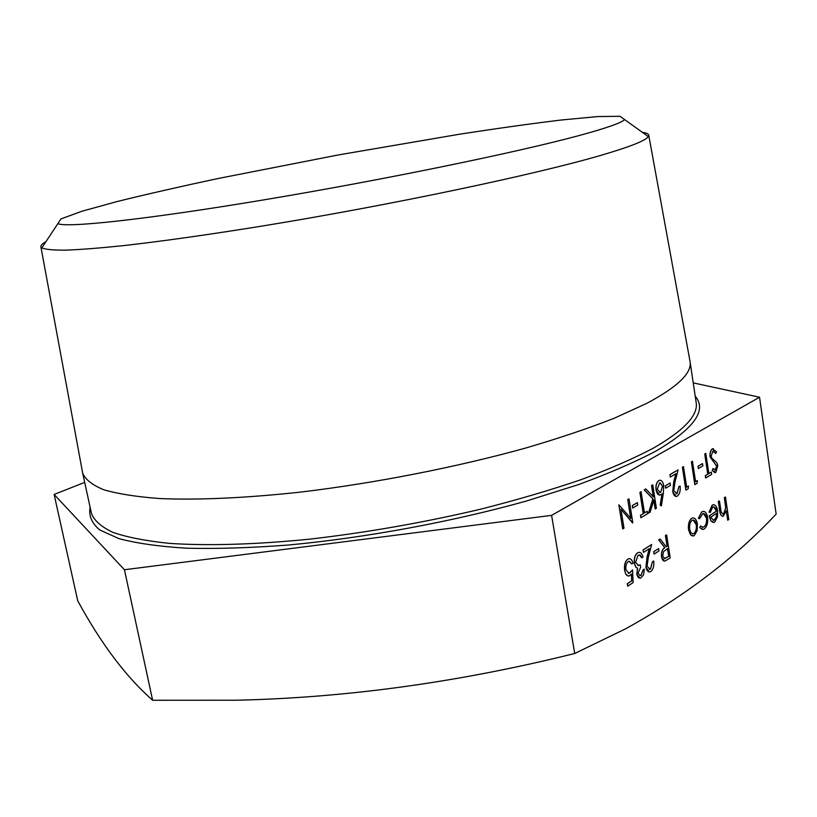 <?xml version="1.0" encoding="UTF-8"?>
<svg xmlns="http://www.w3.org/2000/svg" width="817" height="817" viewBox="0 0 817 817"><rect width="100%" height="100%" fill="white"/><g stroke="black" fill="none" stroke-linecap="round" stroke-linejoin="round"><path stroke-width="1.23" d="M630.683 518.192L627.732 499.575L629.019 498.891L632.807 522.788L621.012 509.451M632.562 522.941L620.981 509.277L623.994 528.201L622.697 528.916L618.857 504.835L630.836 518.376L627.732 499.575M632.695 508.031L632.307 505.58L637.362 502.639L637.74 505.069L632.695 508.031M644.49 512.872L647.238 511.268L647.615 513.689L640.865 517.753L640.487 515.323L643.245 513.638L639.905 492.375L641.049 491.701L644.501 512.953L647.238 511.268M655.285 508.981L653.896 500.055L650.107 512.167L648.504 513.147L652.987 498.87L644.327 489.832L645.838 488.944L653.396 496.859L651.629 485.512L652.752 484.859L656.388 508.297L655.163 508.981L653.814 500.321M648.504 513.147L652.854 498.86L644.204 489.832L645.838 488.944M653.253 496.695L651.506 485.512L652.752 484.859M661.372 505.897L660.33 505.151L662.107 493.764L660.207 495.051C658.196 495.306 656.848 493.631 656.153 490.026C655.694 485.461 656.602 482.316 658.89 480.57L659.513 480.294C661.586 480.028 662.985 481.754 663.69 485.472L663.373 493.049L661.372 505.897L660.207 505.151L661.954 493.907M659.554 495.122L656.031 490.016C655.561 485.461 656.48 482.306 658.768 480.559L660.065 480.212M665.692 488.178L665.324 485.798L670.103 483.01L670.461 485.39L665.692 488.178M676.098 493.928L676.966 493.652L678.907 486.666L680.091 486.023C680.602 490.792 679.703 494.132 677.395 496.052L676.67 496.368C674.719 496.613 673.412 494.949 672.738 491.405L673.77 481.652L675.792 473.799M676.016 496.45L672.616 491.405M672.738 491.405L673.892 481.662L675.935 473.717L670.359 477.026L669.879 474.646L678.12 469.836L674.965 482.132L673.78 490.568L676.966 493.652M688.486 486.033L688.159 488.791L685.871 490.118L682.399 467.232L683.451 466.609L686.688 487.136L688.486 486.033L686.678 487.065M697.381 480.59L697.054 483.317L694.807 484.624L691.386 461.911L692.428 461.299L695.614 481.673L697.381 480.59L695.604 481.601M698.341 468.55L697.994 466.221L702.497 463.596L702.845 465.915L698.341 468.55M708.87 473.482L711.321 472.063L711.668 474.35L705.633 477.976L705.296 475.668L707.747 474.166L704.744 454.007L705.765 453.415L708.88 473.554L711.321 472.063M714.936 470.235L716.723 466.231L710.044 456.856C709.718 452.965 710.484 450.31 712.332 448.901L713.394 448.604M715.784 453.455L712.792 451.188L711.168 456.284L711.893 458.245L716.703 462.524L717.816 465.537L715.855 472.4L712.332 470.439L713.037 468.519L715.631 470.041L716.846 466.231L710.157 456.856C709.84 452.965 710.606 450.31 712.455 448.901L716.56 451.77L715.672 453.455L713.333 451.015M714.865 472.665L712.21 470.439L713.037 468.519M627.813 586.157L627.425 583.716L631.837 580.785L631.531 574.085L629.049 576.016C626.853 576.159 625.424 574.3 624.75 570.429C624.127 565.078 625.199 561.299 627.946 559.083L628.855 558.675C630.785 558.501 632.154 560.023 632.961 563.25L631.807 563.996L628.906 561.279L628.273 561.575C626.302 563.209 625.526 565.936 625.934 569.755L628.998 573.391L632.552 569.888L633.124 582.623L627.691 586.146L627.303 583.706L631.704 580.775L631.418 574.239M628.355 576.067L625.975 574.422L624.627 570.419C624.004 565.068 625.066 561.289 627.824 559.073L629.407 558.614M631.807 563.996L629.366 561.228M628.375 573.432L629.774 572.962L632.552 569.888M639.844 575.668L641.018 575.27L643.091 569.898L644.358 569.153L643.52 574.974L640.64 578.099C638.812 578.446 637.546 577.088 636.851 574.024L637.444 568.172L635.738 567.059L634.298 563.352C633.859 558.328 634.932 554.825 637.526 552.843L639.313 552.302M639.874 578.15L636.719 574.014M636.851 574.024L637.566 568.172L635.861 567.069L634.431 563.352C633.992 558.328 635.064 554.835 637.648 552.843L638.649 552.384C640.661 552.118 642.111 553.681 642.989 557.071L641.723 557.797L639.333 554.845M637.903 565.619L640.262 564.843L640.651 567.264L637.995 573.279L640.365 575.638L641.018 575.27M649.362 569.378L650.414 569.03L652.466 561.728L653.702 560.993C654.233 565.854 653.294 569.347 650.863 571.471L649.883 571.92C647.942 572.084 646.635 570.45 645.981 567.018L647.074 556.918L649.198 548.728M649.229 571.961L645.859 567.008M645.981 567.018L647.197 556.928L649.352 548.636L643.5 552.415L642.999 549.984L651.649 544.51L648.32 557.347L647.084 566.089L649.872 569.337L650.414 569.03M654.07 554.069L653.702 551.669L658.584 548.585L658.951 550.975L654.07 554.069M664.395 561.105L661.474 556.816C661.147 552.088 662.27 549.044 664.824 547.696L658.665 539.904L660.156 539.036L666.304 546.818L667.183 546.246L665.538 535.574L666.621 534.869L670.195 557.94L664.977 561.065C663.281 561.269 662.148 559.859 661.596 556.826C661.27 552.098 662.393 549.055 664.956 547.707L658.788 539.914L660.156 539.036M666.253 546.767L667.06 546.236L665.406 535.564L666.621 534.869M692.632 536.003L690.59 534.88L688.527 529.763C687.985 524.351 689.017 520.562 691.631 518.387L693.306 517.876M702.385 529.487L699.761 527.598L700.455 525.995L703.182 527.282L703.917 526.873C705.99 525.28 706.848 522.369 706.501 518.152L703.417 513.515M702.528 527.343L703.917 526.873M704.04 526.883C706.113 525.28 706.971 522.38 706.623 518.152C705.959 514.822 704.714 513.29 702.886 513.587L699.495 518.795L698.341 518.233L701.68 511.922L703.508 511.371M710.239 512.463L709.197 512.106L712.312 505.172L713.21 504.753C715.426 504.61 716.907 506.652 717.643 510.88L717.51 516.885L714.793 521.992L713.895 522.41L711.025 520.96L709.289 515.895L716.591 511.146L715.621 508.123L713.649 506.754L712.73 507.091L710.239 512.463L709.074 512.106L712.189 505.161L713.792 504.671M713.21 522.482L710.902 520.96L709.166 515.895L716.468 511.136L713.741 506.754M727.814 520.184L726.415 510.686L723.239 516.293C721.237 516.181 720.043 514.016 719.654 509.798L718.429 501.546L719.42 500.913L721.207 512.106L723.188 514.179L723.75 513.913L725.833 507.878L724.485 497.645L725.465 497.022L728.784 519.541L727.692 520.184L726.344 511.033M722.718 516.344C720.931 515.793 719.869 513.607 719.532 509.798L718.306 501.546L719.42 500.913M722.79 514.21L723.627 513.913L725.71 507.878L724.362 497.645L725.465 497.022M693.235 382.887L759.544 397.225L776.15 514.097C735.3 557.654 685.197 595.848 625.863 628.682L574.698 653.498C459.634 682.144 346.908 697.718 236.542 700.22L152.626 700.261C126.073 676.925 101.114 643.776 77.738 600.822L54.126 494.438L84.692 482.398M759.544 397.225L551.608 515.364L574.698 653.498M551.608 515.364L124.439 569.745L54.126 494.438M579.059 135.561C517.232 152.34 383.551 179.883 264.677 199.736C145.63 219.64 66.034 228.055 57.884 223.613L60.979 218.905L81.731 211.307L116.862 201.605C146.161 194.354 179.597 186.725 217.169 178.698L338.207 154.964L459.787 134.172C497.747 128.33 531.714 123.592 561.688 119.966L597.973 116.555L620.072 116.29L624.637 119.599C621.574 122.826 606.377 128.146 579.059 135.561M642.295 132.303C646.38 132.885 648.535 133.855 648.749 135.224L648.3 136.613C645.757 140.565 630.081 146.774 601.271 155.24C536.105 174.389 391.476 204.975 262.849 225.941C208.325 234.724 161.746 241.301 123.112 245.672C99.694 248.092 80.577 249.583 65.758 250.155C53.473 250.227 45.486 249.481 41.8 247.929L40.891 246.785C40.605 245.427 42.27 243.752 45.885 241.761M689.946 360.991L690.059 361.635C692.091 372.991 677.599 386.921 646.604 403.445L614.313 418.202C588.608 428.282 559.165 438.198 525.995 447.951C457.203 467.089 375.81 483.072 301.218 492.018C246.183 498.053 197.694 500.188 159.826 498.554C136.592 496.828 117.914 493.887 103.759 489.751C92.27 485.022 85.244 479.477 82.67 473.104L82.548 472.471M124.439 569.745L152.626 700.261M716.785 513.199L710.596 517.243L713.772 520.347L716.315 517.141L716.785 513.199M713.19 520.398L714.324 520.031L716.192 517.141L716.662 513.28M699.495 518.795L698.464 518.244L701.803 511.932L702.824 511.462C705.173 511.095 706.766 513.045 707.604 517.314C708.104 522.9 706.991 526.781 704.264 528.936L703.223 529.416L699.761 527.598M699.883 527.608L700.577 525.995M697.136 530.652L694.348 535.492L693.398 535.932L690.712 534.89L688.649 529.763C688.108 524.351 689.139 520.562 691.754 518.387L692.704 517.958C695.042 517.743 696.605 519.775 697.412 524.065L697.136 530.652M694.042 533.46C696.013 531.724 696.789 528.813 696.37 524.718C695.757 521.409 694.542 519.878 692.734 520.112L692.06 520.419C690.079 522.073 689.282 524.963 689.691 529.069C690.324 532.378 691.55 533.95 693.357 533.777L693.919 533.46C695.88 531.724 696.666 528.803 696.247 524.718L693.245 520.041M692.775 533.828L693.919 533.46M668.745 556.295L667.55 548.615L663.537 551.638L662.699 556.101L664.864 558.624L668.745 556.295L667.438 548.687M664.405 558.665L668.623 556.285M654.203 554.079L653.702 551.669M653.825 551.679L658.584 548.585M650.546 569.03L652.466 561.728M643.5 552.415L642.999 549.984M643.122 549.994L651.649 544.51M652.589 561.728L653.702 560.993M641.141 575.28L643.091 569.898M641.845 557.807L640.344 555.192L638.006 555.284L635.544 562.402L638.598 565.548L640.262 564.843M643.224 569.898L644.358 569.153M705.755 477.976L705.418 475.678L707.869 474.166L704.744 454.007M704.867 454.017L705.888 453.415M698.464 468.55L697.994 466.221M698.116 466.231L702.497 463.596M694.93 484.624L691.386 461.911M691.509 461.922L692.55 461.299M685.994 490.118L682.399 467.232M682.522 467.232L683.574 466.609M677.089 493.652L678.907 486.666M670.359 477.026L669.879 474.646M670.001 474.646L678.12 469.836M679.029 486.677L680.091 486.023M665.814 488.188L665.324 485.798M665.447 485.798L670.103 483.01M660.739 492.222L662.587 486.044L659.697 482.776L657.236 489.24L660.187 492.467L660.739 492.222L662.464 486.033L660.116 482.724M659.636 492.528L660.606 492.222M640.988 517.764L640.61 515.333L643.367 513.638L639.905 492.375M640.028 492.375L641.171 491.711M632.818 508.031L632.307 505.58M632.429 505.59L637.362 502.639M627.864 499.585L629.019 498.891M622.82 528.916L618.857 504.835M695.226 396.245C707.216 410.216 694.266 428.404 656.398 450.821C635.248 462.024 609.278 473.288 578.477 484.593L526.955 500.872C452.659 521.746 365.291 537.903 288.023 545.051C250.502 547.89 216.648 548.932 186.46 548.197C158.927 546.491 136.368 543.285 118.802 538.577L99.674 529.906C91.708 523.115 88.522 515.578 90.136 507.306M82.67 473.104L91.484 513.495C94.221 520.623 101.39 526.924 112.991 532.408C127.238 537.3 145.988 540.956 169.242 543.356C207.14 545.96 255.527 544.612 310.368 539.077C367.262 532.49 424.135 522.502 480.988 509.103C517.314 499.861 550.75 490.016 581.306 479.589C609.666 469.019 633.737 458.511 653.508 448.053C684.156 430.365 698.382 415.189 696.166 402.515L690.059 361.635M57.884 223.613L41.8 247.929M624.637 119.599L648.3 136.613M40.891 246.785L82.64 472.972M648.749 135.224L690.038 361.492"/></g></svg>
